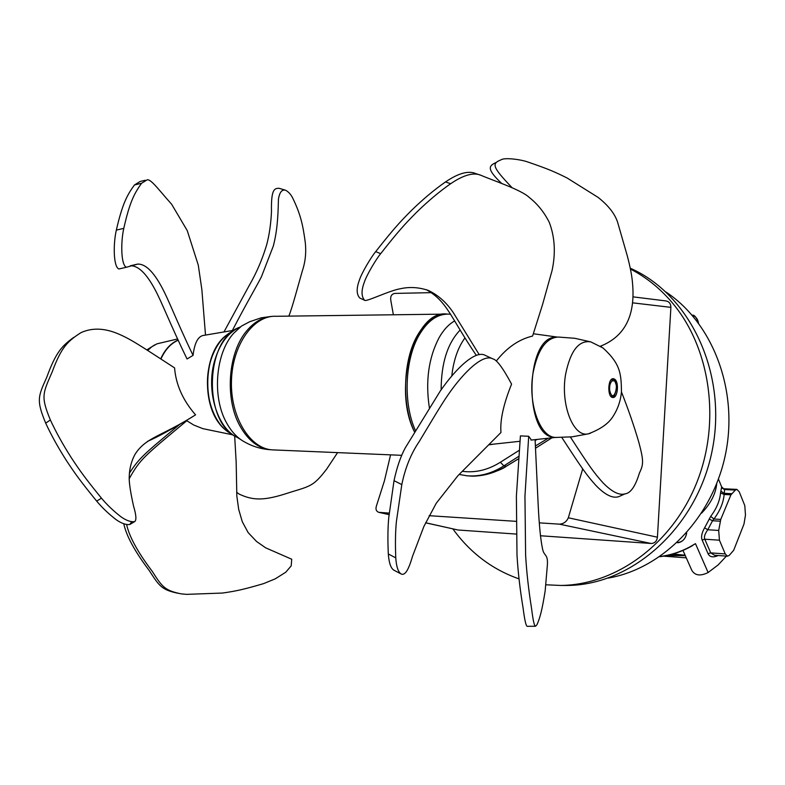 <?xml version="1.0" encoding="UTF-8"?>
<svg xmlns="http://www.w3.org/2000/svg" width="785" height="785" viewBox="0 0 785 785"><rect width="100%" height="100%" fill="white"/><g stroke="black" fill="none" stroke-linecap="round" stroke-linejoin="round"><path stroke-width="1.18" d="M533.103 372.747C537.754 349.6 546.164 337.697 558.331 337.05L574.728 338.286L590.801 341.887C578.79 339.993 570.391 350.816 565.592 374.357C560.284 404.55 573.384 437.696 588.279 433.85L572.02 436.843L555.574 437.441C539.962 437.49 527.657 403.225 533.103 372.747M556.496 437.471L555.564 437.441M614.478 379.096C619.306 381.677 617.834 398.299 612.84 397.485C607.148 397.573 607.688 377.86 613.36 378.713L614.478 379.096M178.126 340.082C170.757 343.202 164.948 349.462 160.699 358.873M147.452 441.396C157.255 437.206 172.268 429.012 192.472 416.806L192.56 416.747M460.01 330.171C447.528 343.32 441.239 363.21 441.141 389.821M237.639 437.628L237.09 437.343C217.367 428.041 205.984 391.087 214.423 361.502C219.564 343.761 228.17 332.251 240.249 326.972M240.141 327.09C204.895 338.217 202.52 422.536 237.05 437.255L240.455 439.374M273.7 449.923L272.424 449.874C249.954 448.853 230.28 416.943 231.467 380.784C232.35 344.625 253.781 314.913 276.232 316.286L444.379 314.128M447.224 314.098L447.165 314.088C414.774 308.996 391.911 388.33 414.676 432.26C401.42 405.286 402.862 359.726 417.777 334.812C426.019 321.016 435.606 314.118 446.537 314.118M608.198 578.084C662.962 568.693 712.662 517.747 725.556 453.936C738.597 390.165 712.809 322.978 666.014 292.049M518.748 458.646L506.394 466.162C493.618 473.679 480.901 476.927 468.233 475.906L466.928 475.769C479.557 476.809 491.881 473.512 503.882 465.868L506.453 466.172L518.738 458.695M465.809 475.651L468.213 475.906M537.058 439.433L535.144 440.581M519.356 450.237L500.379 462.247C487.946 470.019 475.278 473.041 462.365 471.304M489.173 444.801L494.148 444.084M545.997 584.786L560.588 585.453C615.911 584.982 672.323 544.093 696.795 482.52C721.337 421.015 710.18 346.577 671.234 301.548C659.361 287.83 645.829 277.026 630.63 269.147M452.876 528.904C470.146 552.768 492.195 569.429 519.003 578.879M540.433 535.753L651.059 543.475C654.71 543.328 656.829 541.238 657.428 537.205L670.89 307.357C670.822 303.648 669.134 301.499 665.837 300.92L633.034 296.858M425.607 522.81L458.028 530.003L516.069 534.055M563.875 585.453L566.966 585.453C631.915 585.316 696.864 527.697 712.123 450.806C727.842 374.023 690.349 294.591 630.453 268.293M393.363 314.785L390.812 300.4C390.214 296.347 391.548 294.022 394.816 293.413L431.22 292.648M389.174 513.086L378.792 512.34C376.162 511.3 375.397 509.122 376.466 505.805L384.405 480.901L390.577 454.849M582.686 468.89L568.33 517.786C566.525 521.77 563.542 523.889 559.391 524.154L539.285 522.849M515.892 521.328L429.13 515.686M714.586 555.26L710.7 552.875L704.793 539.207L702.143 540.051C700.927 536.92 701.751 532.838 704.616 527.805L710.719 516.344C716.548 508.592 719.825 500.781 720.542 492.931L721.65 486.896L722.063 487.681M709.14 519.062L712.554 520.74L707.766 529.757L718.707 530.454L719.423 540.188L704.793 539.207C703.811 537.107 704.812 533.957 707.766 529.757L704.616 527.805M716.872 555.427L716.774 556.114C712.446 557.586 709.552 556.781 708.07 553.71L710.7 552.875L725.242 553.916L719.423 540.188M725.242 553.916L727.509 556.192L729.226 555.387L733.671 550.314L743.994 524.037L745.465 515.078L744.798 505.628L739.264 491.852L736.919 489.398L735.368 490.085L730.933 494.825L720.748 519.425L718.707 530.454M718.079 555.515L716.774 556.114M720.267 521.201L712.554 520.74L713.908 519.022C720.002 510.888 723.417 502.704 724.153 494.481L724.584 489.546L721.464 487.701M735.368 490.085L724.584 489.546L721.65 486.896L718.461 479.125M731.649 493.677L724.015 493.294L720.856 491.135M730.933 494.825L724.153 494.481L720.542 492.931M720.748 519.425L713.908 519.022L710.719 516.344M682.97 550.432L685.128 555.25L684.559 555.623L666.102 555.692L674.609 555.319L675.571 554.23L671.548 554.406M684.618 555.623L674.688 555.309M675.159 553.337L675.571 554.23L685.128 555.25L691.791 570.293C694.941 575.611 700.377 576.347 708.119 572.53L718.187 564.886L726.4 556.114M667.907 555.142L663.943 555.927M686.227 557.841L663.57 556.163M659.959 556.526C672.539 554.897 684.373 550.599 695.461 543.642L689.789 547.165M708.119 572.53L695.461 543.642L689.181 547.292M395.768 557.87C396.396 566.937 398.26 572.353 401.361 574.11C404.638 575.238 407.974 571.912 412.498 556.359L423.88 526.48L436.224 503.293L457.881 475.749L500.967 432.486C499.927 420.387 503.46 404.255 511.575 384.11C502.969 368.047 496.758 359.658 492.941 358.922C483.531 353.368 464.426 371.119 448.068 394.826C440.925 405.05 428.159 426.785 419.249 441.513C411.016 453.593 405.197 467.948 401.802 484.59L396.405 521.495C395.404 531.435 395.189 543.563 395.768 557.87L388.31 553.974C387.653 539.648 387.81 527.52 388.761 517.57L394.021 480.665L401.802 484.59M400.193 573.492L394.041 570.263C390.901 568.477 388.987 563.051 388.31 553.974M394.021 480.665C396.867 467.418 400.615 456.497 405.246 447.901L440.238 391.087C456.625 367.449 475.818 349.786 485.346 355.399L492.941 358.922M496.306 360.992C506.953 347.559 519.052 339.248 532.593 336.058L542.523 304.668L552.061 270.57C555.79 253.231 554.877 237.207 549.343 222.498C544.24 212.293 537.519 203.923 529.188 197.398C521.358 189.784 491.959 180.138 481.097 175.349C473.748 172.111 463.601 174.898 450.659 183.719C439.61 191.422 428.296 200.901 416.727 212.146C404.461 224.481 398.25 231.359 380.656 253.692C376.27 258.903 366.379 275.398 364.25 282.443C361.188 290.617 361.316 296.563 364.613 300.272C365.849 302.235 389.223 290.578 400.36 288.743C409.544 286.692 418.837 287.241 428.237 290.401C438.05 295.013 446.38 302.392 453.23 312.548L479.213 354.634M380.656 253.692L375.701 251.602C393.246 229.367 399.437 222.518 411.664 210.243C423.193 199.047 434.478 189.607 445.497 181.943L450.659 183.719M476.269 355.32C449.756 316.178 447.47 301.734 426.353 289.685M364.613 300.272L359.746 297.996C356.449 294.296 356.321 288.38 359.363 280.235C361.473 273.219 371.334 256.783 375.701 251.602M445.497 181.943C458.411 173.161 468.537 170.394 475.877 173.632L481.097 175.349M600.397 346.214C624.683 336.647 635.408 315.845 632.573 283.777C632.072 276.526 630.286 267.106 627.195 255.527L617.873 223.126C615.361 214.433 608.787 205.866 598.16 197.427L567.163 178.028C554.858 171.876 548.352 169.04 528.03 162.073C521.132 159.483 504.382 157.294 501.085 159.826C491.802 163.506 491.753 166.41 511.84 187.438M501.743 183.513C485.65 168.284 489.183 165.694 496.306 162.407M601.487 346.911L600.986 345.969M570.361 437.01C588.927 465.603 593.911 472.835 603.086 482.883C611.898 491.901 619.228 495.561 625.066 493.863C630.659 493.157 635.438 486.229 639.402 473.09C643.533 464.445 643.867 461.188 638.813 442.22C634.192 426.343 628.402 409.574 621.445 391.911M625.066 493.863L618.413 496.777C612.428 498.514 604.95 494.756 595.962 485.503C586.611 475.21 581.754 468.096 561.834 437.5M535.547 626.244L527.314 626.322C526.087 626.489 524.684 620.444 523.114 608.189C520.043 589.702 518.002 572.029 517.001 555.162L516.383 496.13L520.416 435.891L528.697 436.274L524.949 496.14L525.616 555.152C526.588 571.99 528.56 589.663 531.514 608.149C533.025 620.385 534.369 626.42 535.547 626.244L536.96 624.723C539.923 617.952 541.895 611.27 545.163 590.958L547.4 564.729C548.048 553.337 543.877 556.673 542.474 548.538C540.6 539.658 539.177 525.165 538.186 505.049L535.095 439.649M528.697 436.274L531.386 440.051M554.328 437.294C523.958 437.225 524.802 337.923 555.231 337.216L555.829 337.158M73.712 337.413C62.015 345.851 55.823 352.288 46.698 377.448C37.974 396.661 36.306 400.409 45.697 423.154C51.261 435.165 58.149 447.597 66.362 460.471C75.36 474.12 80.433 481.156 96.683 501.115C102.001 507.522 108.438 513.675 115.984 519.552C121.341 523.36 125.953 524.998 129.829 524.478L131.615 521.799M96.683 501.115L101.461 498.161C85.192 478.143 80.099 471.088 71.092 457.39C62.859 444.487 55.951 432.005 50.368 419.965L45.697 423.154M192.443 416.776L195.553 414.843C161.71 436.401 146.118 437.068 135.167 454.103C131.046 461.56 129.064 470.048 129.211 479.566C129.456 485.267 130.879 494.04 133.499 505.883C136.227 515.038 136.619 520.278 134.647 521.623C130.771 522.143 126.159 520.494 120.792 516.667C113.246 510.76 106.799 504.598 101.461 498.161M50.368 419.965C40.535 396.131 42.861 393.471 52.261 371.727C61.544 346.509 68.099 340.994 80.914 332.683C91.492 327.816 103.365 327.973 116.523 333.154C129.761 338.531 137.915 344.065 174.574 367.89C175.909 384.699 182.905 400.35 195.553 414.843M116.337 230.113C113.197 243.517 113.275 266.939 118.908 268.98L126.414 267.253C120.841 265.193 120.713 241.77 123.785 228.376C129.761 201.804 134.382 193.336 141.585 183.258L134.451 184.966C127.141 195.053 122.45 203.541 116.337 230.113L123.785 228.376M137.728 264.084L130.349 265.781C138.101 265.516 146.255 273.317 154.812 289.194C161.788 301.931 170.365 324.686 187.046 358.971L193.051 355.379C176.448 320.849 168.844 300.047 161.681 287.016C153.281 271.473 145.294 263.829 137.728 264.084L126.414 267.253M145.186 180.265L140.181 181.463L134.451 184.966M141.585 183.258L147.256 179.775C151.162 179.068 159.708 191.01 171.601 204.208L187.232 230.574L198.271 265.085L201.843 289.459L205.503 335.077M193.051 355.379C194.601 342.466 198.32 335.774 204.208 335.303L234.264 330.2M232.34 330.534C246.922 302.421 256.047 287.31 261.444 276.742L273.288 246.137C276.879 232.34 278.057 219.133 278.43 199.174C279.588 192.217 281.982 189.244 285.603 190.245L279.097 188.302C274.485 188.253 270.992 189.067 271.482 211.607C270.894 224.068 269.255 235.255 266.576 245.175C262.219 259.56 256.509 272.866 249.453 285.073L223.96 331.947M285.603 190.245C288.546 191.825 290.911 194.435 292.717 198.095C300.9 214.855 303.01 225.766 305.286 242.536C306.336 252.358 305.394 261.69 302.451 270.54C298.918 282.59 292.148 308.319 288.841 316.12M337.589 452.621L326.609 469.165C312.224 487.877 310.153 485.807 283.866 494.334C262.445 500.938 252.093 500.094 239.297 494.167L236.658 492.303M234.656 435.94L236.167 462.139L236.834 496.051L238.689 509.386L242.31 521.77L248.138 532.583L256.538 541.464L265.644 547.812L291.726 559.234L291.196 565.887L285.73 572.245L275.221 578.859L263.495 583.657C243.056 589.633 235.981 591.105 222.508 593.048L186.536 594.363L181.158 593.862C164.693 590.457 162.22 586.964 152.192 571.274C137.797 552.257 129.28 536.705 126.64 524.625M179.951 424.185L179.942 424.185C144.813 453.455 139.308 457.792 129.427 473.169M123.785 523.713C126.297 535.792 134.726 551.325 149.071 570.293C159.424 586.316 161.602 589.8 178.028 593.283M129.211 478.732C140.23 458.95 143.763 456.664 186.791 420.74L185.515 420.946M233.145 434.919L202.844 428.649L193.758 425.028L186.791 420.74M160.935 359.03C165.135 349.668 170.894 343.398 178.195 340.229M224.451 336.873C202.402 355.291 201.696 408.524 223.205 427.717M590.487 433.241L588.279 433.85C600.054 429.454 608.149 423.88 612.565 417.129C617.726 409.377 620.69 400.85 621.475 391.538C621.131 374.072 620.749 364.103 602.978 347.941L590.801 341.887M609.709 390.4C609.317 385.896 610.122 382.746 612.133 380.931C621.072 378.301 613.684 407.327 609.709 390.4M610.622 396.023L612.192 396.621M611.113 396.602L611.966 396.621C613.37 398.613 614.959 395.473 616.765 387.211C615.254 380.921 613.811 378.37 612.437 379.557L610.877 380.107M177.616 338.963L157 343.82L151.721 346.813L147.698 350.463M464.877 338.05C458.646 346.528 454.466 357.705 452.337 371.57L451.777 376.084M231.084 433.683C212.696 424.656 202.216 390.273 210.086 362.748C214.756 346.597 222.577 335.911 233.557 330.701M271.561 316.404L261.228 317.817L249.718 321.713L241.603 326.01L233.606 333.321C215.335 353.466 211.921 397.504 226.757 423.193C231.663 432.005 237.659 438.285 244.734 442.024C252.927 446.655 261.719 449.236 271.11 449.776C258.756 448.706 248.423 440.856 240.102 426.245C224.392 398.8 228.033 351.592 247.383 330.092C255.125 321.222 263.701 316.63 273.121 316.326M429.375 407.827C425.352 381.274 428.571 357.921 439.041 337.766C443.545 329.837 448.745 324.234 454.623 320.967M450.678 314.167L448.686 314.118C437.53 313.823 427.737 320.712 419.318 334.802C404.717 359.275 402.96 403.696 415.559 430.808M698.562 323.155C696.55 317.513 694.48 314.844 692.35 315.158C695.804 316.414 697.836 319.024 698.434 322.988M686.532 532.966L686.512 533.27C685.531 539.03 682.41 542.15 677.151 542.612C678.358 543.132 685.177 541.63 686.63 533.28L686.659 532.819M506.502 466.104L506.453 466.172C503.087 468.802 496.149 471.628 485.66 474.65C472.531 476.946 472.177 475.955 468.233 475.906M551.865 437.824L535.527 448.215L551.943 437.814M500.379 462.247L503.882 465.868L518.924 456.232M535.419 445.968L548.244 438.216M458.028 530.003L425.627 522.761M389.026 514.577L379.557 512.468M559.391 524.154L651.059 543.475M657.428 537.205L568.33 517.786M632.72 302.853L670.89 307.357M708.07 553.71L702.143 540.051M716.734 483.648C715.734 493.794 710.69 503.627 701.594 513.145M612.231 379.548L611.378 379.538M154.861 344.821L146.834 349.904M226.659 430.779C201.863 413.587 201.333 354.418 225.854 335.617M466.889 475.769L459.156 474.444M401.606 455.32L272.424 449.874M560.588 585.453L566.966 585.453M389.026 514.636L378.792 512.34M714.536 555.25L727.509 556.192M724.192 488.78L736.85 489.398M691.977 545.948L692.252 545.791C681.89 551.688 671.038 555.329 659.685 556.722M557.075 337.04L533.319 333.753M555.466 437.431L530.994 440.091M520.013 441.278L489.359 444.604M129.829 524.478L134.647 521.623"/></g></svg>
